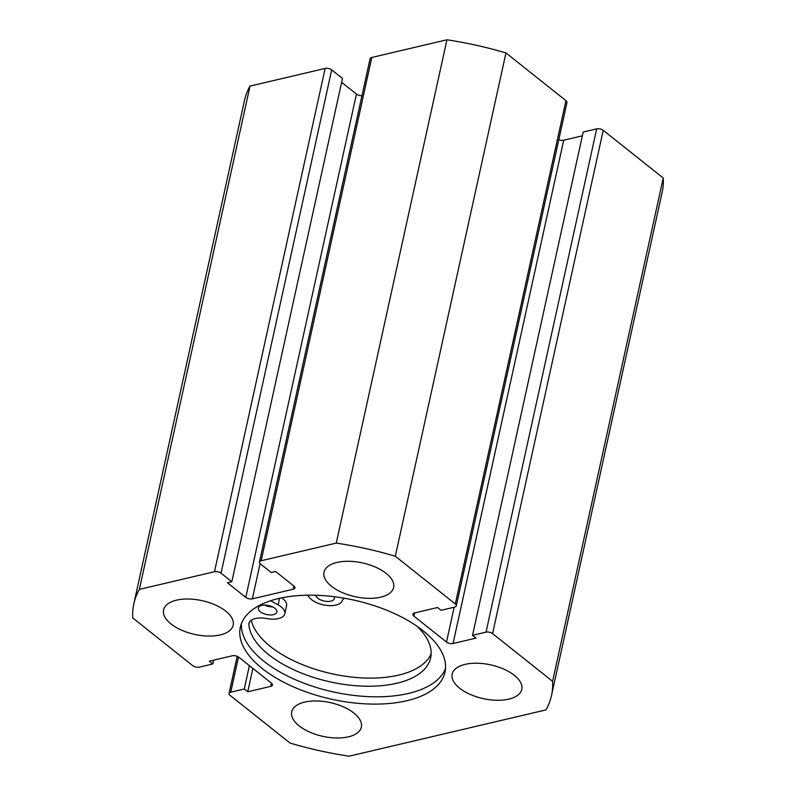 <?xml version="1.0" encoding="UTF-8"?>
<svg xmlns="http://www.w3.org/2000/svg" width="796" height="796" viewBox="0 0 796 796"><rect width="100%" height="100%" fill="white"/><g stroke="black" fill="none" stroke-linecap="round" stroke-linejoin="round"><path stroke-width="1.19" d="M241.427 623.557A104.773 50.795 -167.6 0 0 263.874 661.247A104.773 50.795 -167.6 0 0 369.444 696.669A104.773 50.795 -167.6 0 0 445.521 668.431M262.262 668.55A104.773 50.795 -167.6 0 0 371.493 704.082A104.773 50.795 -167.6 0 0 444.994 672.142A104.773 50.795 -167.6 0 0 423.074 630.74A104.773 50.795 -167.6 0 0 313.853 595.209A104.773 50.795 -167.6 0 0 240.342 627.148A104.773 50.795 -167.6 0 0 262.262 668.55M225.716 611.109A35.641 17.273 -167.6 0 0 188.562 599.02A35.641 17.273 -167.6 0 0 163.568 609.885A35.641 17.273 -167.6 0 0 171.021 623.965A35.641 17.273 -167.6 0 0 208.174 636.054A35.641 17.273 -167.6 0 0 233.178 625.188A35.641 17.273 -167.6 0 0 225.716 611.109M386.169 573.389A35.641 17.273 -167.6 0 0 349.016 561.299A35.641 17.273 -167.6 0 0 324.012 572.165A35.641 17.273 -167.6 0 0 331.464 586.244A35.641 17.273 -167.6 0 0 368.618 598.333A35.641 17.273 -167.6 0 0 393.622 587.468A35.641 17.273 -167.6 0 0 386.169 573.389M353.872 713.047A35.641 17.273 -167.6 0 0 316.718 700.958A35.641 17.273 -167.6 0 0 291.724 711.823A35.641 17.273 -167.6 0 0 299.177 725.902A35.641 17.273 -167.6 0 0 336.33 737.992A35.641 17.273 -167.6 0 0 361.334 727.126A35.641 17.273 -167.6 0 0 353.872 713.047M514.325 675.326A35.641 17.273 -167.6 0 0 477.172 663.237A35.641 17.273 -167.6 0 0 452.168 674.103A35.641 17.273 -167.6 0 0 459.62 688.182A35.641 17.273 -167.6 0 0 496.774 700.271A35.641 17.273 -167.6 0 0 521.778 689.406A35.641 17.273 -167.6 0 0 514.325 675.326M238.501 656.998L230.77 692.162A4.756 2.308 -167.6 0 0 229.039 693.455A4.756 2.308 -167.6 0 0 230.034 695.336L290.043 743.066A213.816 103.659 -167.6 0 0 349.066 756.2L545.986 709.903A213.816 103.659 -167.6 0 0 551.499 695.565A213.816 103.659 -167.6 0 0 552.583 681.336L492.585 633.616A4.756 2.308 -167.6 0 0 486.028 632.153L596.682 128.862A4.756 2.308 12.4 0 1 603.239 130.315L492.585 633.616M558.792 139.678A4.756 2.308 -167.6 0 0 563.717 140.215L453.053 643.506L476.028 638.103L472.535 635.327L486.028 632.153M453.053 643.506A4.756 2.308 12.4 0 1 446.496 642.044L454.158 607.229M414.577 612.93L413.88 616.094L446.496 642.044M413.88 616.094A4.756 2.308 12.4 0 1 412.885 614.223A4.756 2.308 12.4 0 1 414.616 612.92L437.581 607.517L441.084 610.303L454.576 607.129A4.756 2.308 -167.6 0 0 456.297 605.836A4.756 2.308 -167.6 0 0 455.302 603.955L395.304 556.225A213.816 103.659 -167.6 0 0 336.27 543.091L261.158 560.752A4.756 2.308 -167.6 0 0 259.426 562.046A4.756 2.308 -167.6 0 0 260.421 563.926L271.197 572.503L275.575 571.468L293.923 586.065A4.756 2.308 12.4 0 1 294.918 587.945A4.756 2.308 12.4 0 1 293.187 589.239L293.893 586.045M260.093 563.638L252.352 598.841L293.187 589.239M252.352 598.841A4.756 2.308 12.4 0 1 245.785 597.378L356.449 94.087A4.756 2.308 -167.6 0 0 361.961 95.689M221.039 573.19A4.756 2.308 -167.6 0 0 214.482 571.727L325.136 68.436A4.756 2.308 12.4 0 1 331.693 69.889L221.039 573.19L231.815 581.757L227.437 582.781L245.785 597.378M214.482 571.727L139.36 589.388A213.816 103.659 -167.6 0 0 133.847 603.736A213.816 103.659 -167.6 0 0 132.753 617.955L192.761 665.685A4.756 2.308 -167.6 0 0 199.318 667.138L212.811 663.963L209.308 661.187L232.283 655.785A4.756 2.308 12.4 0 1 238.85 657.247L271.466 683.197A4.756 2.308 12.4 0 1 272.461 685.077A4.756 2.308 12.4 0 1 270.73 686.371L271.436 683.167M230.77 692.162L244.263 688.988L247.755 691.774L270.73 686.371M551.499 695.565L662.153 192.264A213.816 103.659 -167.6 0 0 663.247 178.045L603.239 130.315M325.136 68.436L250.014 86.097A213.816 103.659 -167.6 0 0 244.501 100.435L133.847 603.736M331.693 69.889L342.469 78.466L231.815 581.757M341.623 82.306L356.449 94.087M259.426 562.046L370.08 58.755A4.756 2.308 12.4 0 1 371.812 57.461L261.158 560.752M455.302 603.955L565.966 100.664L505.957 52.934A213.816 103.659 -167.6 0 0 446.934 39.8L371.812 57.461M565.966 100.664A4.756 2.308 12.4 0 1 566.961 102.545L456.297 605.836M563.717 140.215L582.354 135.827M472.535 635.327L583.189 132.036L596.682 128.862M446.934 39.8L336.27 543.091M663.247 178.045L552.583 681.336M395.304 556.225L505.957 52.934M139.36 589.388L250.014 86.097M213.646 660.173L212.811 663.963M252.889 668.421L247.755 691.774M249.397 665.645L244.263 688.988M260.322 611.736A9.502 4.607 12.4 0 1 258.332 607.985A9.502 4.607 12.4 0 1 264.998 605.089A9.502 4.607 12.4 0 1 274.909 608.303A9.502 4.607 12.4 0 1 276.889 612.064A9.502 4.607 12.4 0 1 270.222 614.96A9.502 4.607 12.4 0 1 260.322 611.736M334.061 596.682A9.502 4.607 12.4 0 1 334.39 598.552A9.502 4.607 12.4 0 1 327.723 601.448A9.502 4.607 12.4 0 1 317.813 598.224A9.502 4.607 12.4 0 1 315.793 595.259M270.62 600.741L278.132 604.89A17.582 8.527 12.4 0 1 281.107 606.851A17.582 8.527 12.4 0 1 284.779 613.796A17.582 8.527 12.4 0 1 266.879 618.572A17.582 8.527 -167.6 0 0 248.969 623.338A17.582 8.527 -167.6 0 0 248.879 624.581A92.824 45.004 -167.6 0 0 268.75 654.72A92.824 45.004 -167.6 0 0 365.523 686.202A92.824 45.004 -167.6 0 0 430.646 657.904A92.824 45.004 -167.6 0 0 416.935 626.193M281.685 597.856A17.582 8.527 12.4 0 1 282.888 598.731A17.582 8.527 12.4 0 1 286.57 605.676L284.779 613.796M251.247 620.243A92.824 45.004 -167.6 0 0 270.531 646.601A92.824 45.004 -167.6 0 0 363.235 677.953A92.824 45.004 -167.6 0 0 431.143 653.765M344.439 598.234A17.582 8.527 -167.6 0 0 342.091 600.89A17.582 8.527 12.4 0 1 327.275 605.477A17.582 8.527 12.4 0 1 309.425 597.537L307.564 595.199M272.511 606.841A9.502 4.607 12.4 0 1 264.501 605.079M278.132 604.89L279.575 598.303M248.879 624.581L249.407 622.183M237.208 656.322L229.039 693.455"/></g></svg>
